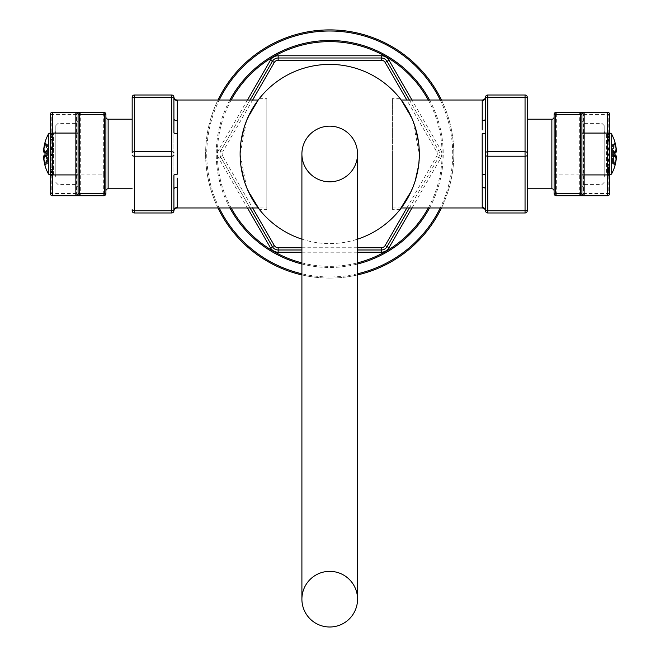<?xml version="1.0" encoding="UTF-8"?>
<svg xmlns="http://www.w3.org/2000/svg" width="660" height="660" viewBox="0 0 660 660"><rect width="100%" height="100%" fill="white"/><g stroke="black" fill="none" stroke-linecap="round" stroke-linejoin="round"><path stroke-width="0.49" stroke-dasharray="3.3 2.47" d="M441.466 100.015A124.096 124.096 0 0 1 453.816 153.994A124.096 124.096 0 0 0 329.719 29.898A124.096 124.096 0 0 0 205.623 153.994A124.096 124.096 0 0 1 217.982 100.015M217.982 207.966A124.096 124.096 0 0 1 205.623 153.994A124.096 124.096 0 0 0 329.719 278.083A124.096 124.096 0 0 0 453.816 153.994A124.096 124.096 0 0 1 441.466 207.966M357.547 274.923A124.096 124.096 0 0 1 301.9 274.923M272.374 246.642A6.674 6.674 0 0 0 278.157 249.983L381.29 249.983A6.674 6.674 0 0 0 387.073 246.642L438.636 157.327A6.674 6.674 0 0 0 438.636 150.653L387.073 61.339A6.674 6.674 0 0 0 381.29 57.997L278.157 57.997A6.674 6.674 0 0 0 272.374 61.339L220.803 150.653A6.674 6.674 0 0 0 220.803 157.327L272.374 246.642M301.9 249.983L357.547 249.983M266.838 207.966L266.838 100.015L266.838 207.966L258.217 207.966L246.592 187.415L240.124 153.994L246.592 120.574L258.217 100.015A89.595 89.595 0 0 0 258.563 208.428M258.58 208.453A89.595 89.595 0 0 0 258.901 208.874M258.91 208.882A89.595 89.595 0 0 0 259.165 209.212A89.595 89.595 0 0 0 259.355 209.451A89.595 89.595 0 0 0 259.471 209.591A89.595 89.595 0 0 0 259.504 209.641L266.838 209.641L266.838 153.994L266.838 209.641M301.9 239.151A89.595 89.595 0 0 0 357.547 239.151A89.595 89.595 0 0 1 301.9 239.151M392.601 209.641L392.601 153.994L392.601 209.641L399.935 209.641A89.595 89.595 0 0 0 399.976 209.591A89.595 89.595 0 0 0 400.084 209.451A89.595 89.595 0 0 0 401.23 100.015L412.846 120.574L419.314 153.994C421.237 181.566 398.962 212.627 399.935 209.641C398.962 212.627 421.237 181.566 419.314 153.994M250.041 100.015L220.803 150.653A6.674 6.674 0 0 0 220.803 157.327L250.041 207.966M409.398 207.966L438.636 157.327A6.674 6.674 0 0 0 438.636 150.653L409.398 100.015M248.267 116.688L247.723 117.884M247.426 118.577L246.526 120.739M246.312 121.275L245.668 122.966M244.868 125.235L244.117 127.545M240.95 141.883L240.652 144.276M240.422 146.701L240.257 149.127M240.24 149.506L240.157 151.561M419.281 151.561L419.207 149.506M419.183 149.127L419.017 146.701M418.786 144.276L418.489 141.883M415.322 127.545L414.579 125.235M413.77 122.966L413.143 121.316M412.921 120.739L412.022 118.577M411.741 117.934L411.147 116.622M411.197 191.251L411.7 190.138M412.022 189.404L412.921 187.242M413.127 186.714L413.77 185.014M414.579 182.746L415.322 180.436M418.489 166.097L418.786 163.705M419.017 161.279L419.183 158.854M419.207 158.466L419.281 156.42M240.157 156.42L240.24 158.458M240.257 158.854L240.422 161.279M240.652 163.705L240.95 166.097M244.117 180.436L244.868 182.746M245.668 185.014L246.32 186.722M246.526 187.242L247.426 189.404M247.748 190.154L248.234 191.235M301.9 153.994A27.827 27.827 0 0 0 329.719 181.813A27.827 27.827 0 0 0 357.547 153.994M301.9 599.173A27.827 27.827 0 0 1 329.719 571.354A27.827 27.827 0 0 1 357.547 599.173M392.601 153.994L392.601 98.34L392.601 153.994M392.601 100.015L392.601 207.966L392.601 100.015L401.23 100.015M401.23 207.966L392.601 207.966M482.229 181.186L482.229 207.966M482.196 174.438L482.221 178.497M482.196 120.953L482.212 129.905M482.229 100.015L482.196 120.763A3.341 2.054 180 0 0 485.537 118.709L485.537 120.64M485.545 210.977L485.537 210.755A2.228 2.228 0 0 0 487.765 212.974L525.046 212.974L525.046 210.755L487.765 210.755L487.765 212.974M485.545 97.012L485.537 118.709M485.545 124.311L485.545 127.355M485.537 131.488L485.537 177.779M485.537 132.511L485.537 175.469A3.341 1.254 180 0 0 482.196 174.224L482.196 133.765A3.341 1.254 180 0 0 485.537 132.511M485.545 181.615L485.545 183.571M485.537 188.306L485.537 210.755A3.341 3.308 180 0 0 482.196 207.446M485.537 155.1A2.228 1.114 180 0 0 487.765 156.214L487.765 210.755A2.228 1.114 180 0 1 485.537 209.641L485.537 210.755M525.046 95.007L525.046 97.226A2.228 1.114 0 0 1 527.274 98.34L527.274 97.226A2.228 2.228 0 0 0 525.046 95.007L487.765 95.007L487.765 156.214L525.046 156.214L525.046 97.226L487.765 97.226A2.228 1.114 180 0 0 485.537 98.34M525.046 212.974A2.228 2.228 0 0 0 527.274 210.755L527.274 188.768M554.095 116.985L554.095 190.996L554.095 116.985M554.095 133.064L554.095 114.477A2.228 2.228 0 0 1 556.322 112.258L556.322 133.064L554.095 133.064L554.095 193.504A2.228 2.228 0 0 0 556.322 195.723L556.322 174.916L581.922 174.916L581.922 193.504L581.922 114.477L581.922 174.916M581.922 193.504A2.228 2.228 0 0 1 579.694 195.723L581.773 195.723A2.228 1.708 90 0 0 583.481 193.504L583.481 114.477A2.228 1.708 -90 0 0 581.773 112.258L579.694 112.258L579.694 195.723A2.228 2.228 0 0 0 581.922 193.504A2.228 2.228 0 0 0 584.141 195.723L607.513 195.723A2.228 2.228 0 0 0 609.741 193.504L609.741 114.477L581.922 114.477A2.228 2.228 0 0 0 579.694 112.258A2.228 2.228 0 0 1 581.922 114.477L581.922 193.504L609.741 193.504M609.741 114.477A2.228 2.228 0 0 0 607.513 112.258L584.141 112.258A2.228 2.228 0 0 0 581.922 114.477M581.922 153.994L581.922 121.16L581.922 153.994M609.741 133.732L609.741 136.323L609.741 133.122L609.741 133.732L607.513 133.732L607.513 136.323L607.513 133.732M609.741 133.18L609.741 175.634L609.741 133.18L607.513 133.122L607.513 175.634L607.513 133.18M609.741 150.043L607.513 150.043L609.741 150.01M609.741 159.835L607.513 159.86L609.741 159.835M609.741 139.326L609.741 175.634L609.741 133.122L609.741 139.326L607.513 139.326L607.513 175.634L607.513 139.326M609.741 140.687L609.741 171.88L609.741 137.099L609.741 140.687L607.513 140.687L607.513 174.859L607.513 140.687M609.741 139.103L609.741 174.859L609.741 133.873L609.741 137.099L609.741 136.348L607.513 136.323L607.513 133.906L607.513 137.099L607.513 136.348L609.741 136.348L609.741 139.103L607.513 139.103L607.513 174.859L607.513 139.103M604.18 130.894L604.18 177.086L604.18 130.894A2.228 2.228 0 0 0 606.408 133.122L607.513 133.122M609.741 133.848L607.513 133.848L609.741 133.873M609.741 148.401L607.513 148.401M609.741 149.762L607.513 149.762M609.741 149.82L607.513 149.82M609.741 136.1L607.513 136.1L607.513 172.664L607.513 136.1L609.741 136.1L609.741 172.664L607.513 172.664L609.741 172.664L609.741 136.1M609.741 160.339L607.513 160.339M609.741 160.586L607.513 160.586M609.741 175.634L607.513 175.634L609.741 175.634M609.741 168.597L607.513 168.597M609.741 169.686L607.513 169.686M609.741 133.906L607.513 133.906L609.741 133.906M609.741 136.876L607.513 136.876L607.513 171.88L607.513 136.876L609.741 136.876L609.741 171.88L607.513 171.88L609.741 171.88L607.513 171.88L609.741 171.88L609.741 136.876L607.513 136.876L609.741 136.876M609.741 159.332L607.513 159.332L609.741 159.357M609.741 160.223L607.513 160.223M609.741 174.859L607.513 174.859L609.741 174.859L607.513 174.859L609.741 174.859L609.741 133.122L609.741 174.859L606.408 174.859L606.408 133.122L606.408 174.859A2.228 2.228 0 0 0 604.18 177.086M609.741 172.219L607.513 172.219M609.741 172.351L607.513 172.351M604.18 153.994L604.18 125.606L604.18 153.994M615.384 144.136L615.475 144.523A41.728 41.563 -90 0 1 616.473 151.305L615.475 151.387L614.971 153.714A40.928 40.771 -90 0 1 614.971 154.267L615.475 156.593L616.473 156.684A41.728 41.563 -90 0 1 615.475 163.465L615.466 163.474M614.971 154.267L613.998 154.267L614.485 155.413L613.998 154.267L614.971 154.473M614.996 152.93L614.971 153.491M615.005 142.477L615.005 142.486A1.114 1.114 85 0 1 613.998 143.707L614.485 144.771L613.998 143.707L614.996 142.42L615.475 144.523L614.485 144.771A40.615 40.458 -90 0 1 615.458 151.371L615.458 152.485L613.544 152.65L613.544 151.544L613.544 152.65L614.485 152.567L613.998 153.722L615.186 152.155L615.013 153.714L613.998 153.722A39.839 39.682 -90 0 1 613.998 154.267A39.839 39.682 -90 0 0 613.998 153.722L615.013 153.714L615.186 155.826L614.485 155.413L615.458 155.496L613.544 155.331L613.544 156.436L613.544 155.331L615.186 155.826L615.046 155.1M615.466 163.499L615.367 163.919M614.996 165.561L615.005 165.503A1.114 1.114 -85 0 0 613.998 164.274L614.485 163.21L613.998 164.274L614.996 165.561L613.998 164.274A1.114 1.114 95 0 1 615.005 165.544M614.971 165.66L613.998 164.274M615.194 164.678L615.475 163.457L614.485 163.21A40.615 40.458 -90 0 0 615.458 156.61A40.615 40.458 -90 0 1 614.485 163.21L615.475 163.457L616.473 156.676L612.529 156.436L612.529 163.127L612.529 154.225L612.529 156.436L613.544 156.436L613.544 163.127L612.529 163.127A1.114 1.114 0 0 0 613.544 164.233A1.114 1.114 0 0 1 612.529 163.127L613.544 163.127L613.544 164.233L613.544 163.127L614.485 163.21L613.544 163.127L613.544 156.436L615.458 156.61L615.458 155.496L614.485 155.413A1.114 1.081 95 0 1 615.475 156.593M614.971 142.288A1.114 1.114 -95 0 1 613.998 143.707L614.971 142.288M615.062 152.336A1.114 1.081 85 0 1 614.485 152.567L613.544 152.65A1.114 1.114 0 0 0 612.529 153.755A1.114 1.114 -0 0 1 613.544 152.65L613.544 155.331L613.544 152.65L615.458 152.485L616.473 151.305L612.529 151.544L612.529 144.853L612.529 153.755L612.529 151.544L613.544 151.544L613.544 144.853L612.529 144.853A1.114 1.114 0 0 1 613.544 143.748A1.114 1.114 0 0 0 612.529 144.853L613.544 144.853L613.544 143.748L613.544 144.853L615.475 144.523L616.473 151.305A1.114 1.114 -95 0 1 615.458 152.485L614.485 152.567A1.114 1.081 -95 0 0 615.475 151.387M616.473 156.684A1.114 1.114 95 0 0 615.458 155.496L615.458 156.61L616.473 156.676L615.458 155.496M615.095 155.471L614.485 155.413A1.114 1.081 -85 0 1 615.062 155.644M616.473 151.305L613.544 151.544L613.544 144.853L614.485 144.771A40.615 40.458 -90 0 1 615.458 151.371L615.458 152.485M613.544 153.755L612.529 153.755L612.529 154.225L612.529 153.755A1.114 1.114 0 0 1 613.544 152.65A1.114 1.114 0 0 0 612.529 153.755L613.544 153.755M613.544 155.331A1.114 1.114 0 0 1 612.529 154.225A1.114 1.114 0 0 0 613.544 155.331A1.114 1.114 180 0 1 612.529 154.225L613.544 154.225L612.529 154.225A1.114 1.114 0 0 0 613.544 155.331M266.838 153.994L266.838 98.34L266.838 153.994M258.217 100.015L266.838 100.015M177.218 126.794L177.218 100.015M173.91 176.492L173.91 175.469A3.341 1.254 0 0 1 177.243 174.224L177.226 129.484M177.243 187.036L177.226 178.076M177.218 207.966L177.243 187.217A3.341 2.054 0 0 0 173.91 189.271L173.902 187.341M173.893 97.003L173.91 97.226A2.228 2.228 0 0 0 171.682 95.007L134.401 95.007L134.401 97.226L171.682 97.226L171.682 95.007M173.893 210.977L173.91 209.641A2.228 1.114 0 0 1 171.682 210.755L171.682 97.226A2.228 1.114 0 0 1 173.91 98.34L173.91 97.226A3.341 3.308 0 0 0 177.243 100.534M177.243 207.446A3.341 3.308 0 0 0 173.91 210.755L173.91 209.641M173.893 183.67L173.893 181.319M173.91 132.511L173.91 175.469L173.91 132.511A3.341 1.254 0 0 0 177.243 133.765M173.91 132.462L173.902 129.987M173.893 126.373L173.893 124.41M173.91 119.674L173.91 97.226M134.401 212.974L171.682 212.974L171.682 210.755L134.401 210.755L134.401 212.974A2.228 2.228 0 0 1 132.173 210.755L132.173 209.641A2.228 1.114 180 0 0 134.401 210.755L134.401 156.214L171.682 156.214A2.228 1.114 0 0 0 173.91 155.1M134.401 95.007A2.228 2.228 0 0 0 132.173 97.226L132.173 152.881A2.228 1.114 180 0 1 134.401 151.767L171.682 151.767A2.228 1.114 0 0 1 173.91 152.881M105.905 190.996L105.905 116.985L105.905 190.996M105.905 174.916L105.905 193.504A2.228 2.228 0 0 1 103.678 195.723L103.678 174.916L105.905 174.916L105.905 114.477A2.228 2.228 0 0 0 103.678 112.258L103.678 133.064L78.078 133.064L78.078 114.477L78.078 193.504L78.078 133.064M78.078 114.477A2.228 2.228 0 0 1 80.305 112.258L78.226 112.258A2.228 1.708 -90 0 0 76.519 114.477L76.519 193.504A2.228 1.708 90 0 0 78.226 195.723L80.305 195.723L80.305 112.258A2.228 2.228 0 0 0 78.078 114.477A2.228 2.228 0 0 0 75.859 112.258L52.486 112.258A2.228 2.228 0 0 0 50.259 114.477L50.259 193.504L78.078 193.504A2.228 2.228 0 0 0 80.305 195.723A2.228 2.228 0 0 1 78.078 193.504L78.078 114.477L50.259 114.477M50.259 193.504A2.228 2.228 0 0 0 52.486 195.723L75.859 195.723A2.228 2.228 0 0 0 78.078 193.504M78.078 153.994L78.078 121.16L78.078 153.994M50.259 134.541L50.259 136.265L50.259 133.906L50.259 134.541L52.486 134.541L52.486 136.876L52.486 133.906L52.486 136.991L52.486 134.541L50.259 134.541M50.259 134.318L50.259 136.298L50.259 134.318L52.486 134.318L50.259 134.318M50.259 136.876L50.259 149.424L50.259 135.209L50.259 149.424L52.486 149.399L52.486 148.368L52.486 149.424L50.259 149.399L52.486 149.424L52.486 148.978L50.259 149.341L50.259 136.876L50.259 140.019L50.259 136.876L52.486 136.876L52.486 148.978L52.486 136.876L52.486 140.019L52.486 136.876L50.259 136.876M50.259 140.91L50.259 151.85L50.259 140.91L52.486 140.91L52.486 139.384L52.486 151.85L52.486 140.91L50.259 140.91M50.259 137.016L50.259 175.634L50.259 139.384L52.486 139.384L52.486 171.13L52.486 133.122L52.486 175.634L52.486 139.384L50.259 139.384L52.486 139.384L50.259 139.384L50.259 171.13L50.259 137.016L52.486 137.016L50.259 137.016M50.259 171.74L50.259 174.859L50.259 171.715L52.486 171.74L52.486 140.019L52.486 171.715L50.259 171.715M50.259 171.27L50.259 169.348L50.259 171.27L52.486 171.27L52.486 171.773L52.486 169.348L52.486 171.27L50.259 171.27M50.259 167.821L50.259 155.578L50.259 167.821L52.486 167.821L52.486 169.348L52.486 155.578L52.486 167.821L50.259 167.821L52.486 167.788M50.259 174.438L50.259 172.491L50.259 174.859L50.259 174.438L52.486 174.438L50.259 174.438M50.259 134.129L50.259 135.209L50.259 133.906L52.486 134.129L52.486 148.368L52.486 134.129M50.259 140.019L50.259 169.909L50.259 140.019L52.486 140.019L50.259 140.019M50.259 172.631L50.259 174.859L50.259 171.88L52.486 172.103L50.259 172.103L50.259 172.631L52.486 172.631M50.259 133.906L52.486 133.906L50.259 133.906M50.259 151.85L52.486 151.85L50.259 151.85M50.259 136.991L52.486 136.991L50.259 136.991M55.819 177.086L55.819 130.894L55.819 177.086A2.228 2.228 180 0 0 53.592 174.859L50.259 174.859L52.486 174.859L50.259 174.859L52.486 174.859L50.259 174.859L52.486 174.859L50.259 174.859L50.259 133.122L52.486 133.122M50.259 171.88L52.486 171.88L50.259 171.88M50.259 169.348L52.486 169.348L50.259 169.348M50.259 155.578L52.486 155.578L50.259 155.578M50.259 171.773L52.486 171.773L50.259 171.773M50.259 175.634L52.486 175.634M52.486 136.1L52.486 172.664L52.486 136.1L50.259 136.1L50.259 172.664L50.259 136.1M50.259 172.664L52.486 172.664M50.259 148.368L52.486 148.368L50.259 148.368M50.259 134.483L52.486 134.483M50.259 135.209L52.486 135.209L50.259 135.209M50.259 148.954L52.486 148.954M50.259 149.374L52.486 149.374L50.259 149.374M50.259 148.978L52.486 148.978L50.259 148.978M50.259 174.471L52.486 174.471L50.259 174.471M50.259 149.341L52.486 149.341M50.259 149.424L52.486 149.399L50.259 149.424M55.819 153.994L55.819 125.606L55.819 153.994M55.819 130.894A2.228 2.228 0 0 1 53.592 133.122L50.259 133.122L50.259 174.859M44.979 165.462L44.995 165.511A1.114 1.114 -95 0 1 46.002 164.274A1.114 1.114 85 0 0 45.028 165.693L44.525 163.465A41.728 41.563 90 0 1 43.527 156.684L44.525 156.593L45.028 154.267A40.928 40.771 90 0 1 45.028 153.714L44.525 151.387L43.527 151.305A41.728 41.563 90 0 1 44.525 144.523L45.028 142.288L46.002 143.707A1.114 1.114 -85 0 0 46.002 143.707L45.515 144.771L46.002 143.707A1.114 1.114 -85 0 1 44.995 142.436L45.028 142.288M44.995 142.486L44.995 142.477A1.114 1.114 95 0 0 46.002 143.707L44.995 142.469M44.69 143.822L44.525 144.523L45.515 144.771A40.615 40.458 90 0 0 44.542 151.371A40.615 40.458 90 0 1 45.515 144.771L44.525 144.523L43.527 151.305L46.456 151.544L46.456 152.65L46.456 151.544L47.47 151.544L47.47 144.853L47.47 153.755L47.47 151.544L46.456 151.544L46.456 144.853L47.47 144.853A1.114 1.114 0 0 0 46.456 143.748A1.114 1.114 0 0 1 47.47 144.853L46.456 144.853L46.456 143.748L46.456 144.853L45.515 144.771L46.456 144.853L46.456 151.544L44.542 151.371L44.542 152.485L46.456 152.65L44.542 152.485L46.456 152.65L45.515 152.567L46.002 153.722L44.814 152.155L45.515 152.567A1.114 1.081 -85 0 1 44.525 151.387M46.456 164.233L45.515 163.21L46.456 164.233A1.114 1.114 0 0 0 47.47 163.127L47.47 156.436L47.47 163.127L46.456 163.127L47.47 163.127A1.114 1.114 0 0 1 46.456 164.233L46.456 163.127L46.456 164.233M43.527 156.676L44.542 156.61L43.527 156.676A1.114 1.114 85 0 1 44.542 155.496L43.527 156.676L44.525 163.457L45.515 163.21A40.615 40.458 90 0 1 44.542 156.61L44.542 155.496L46.456 155.331L46.456 156.436L46.456 155.331L45.515 155.413L46.002 154.267L44.814 155.826M44.938 155.644A1.114 1.081 -95 0 1 45.515 155.413L46.456 155.331A1.114 1.114 0 0 0 47.47 154.225A1.114 1.114 180 0 1 46.456 155.331L46.456 152.65L46.456 155.331L44.542 155.496L45.515 155.413A1.114 1.081 85 0 0 44.525 156.593M45.028 154.267L46.002 154.267A39.839 39.682 90 0 1 46.002 153.722A39.839 39.682 90 0 0 46.002 154.267L44.987 154.267L44.987 153.714L46.002 153.722L44.987 153.714M43.527 151.305A1.114 1.114 -85 0 0 44.542 152.485L44.542 151.371L43.527 151.305L44.542 152.485M44.814 152.155L45.515 152.567A1.114 1.081 95 0 1 44.938 152.336M44.525 163.457L45.515 163.21A40.615 40.458 90 0 1 44.542 156.61L47.47 156.436L47.396 154.646M44.542 155.496L44.542 156.61L47.47 156.436L47.47 154.225L46.456 154.225L47.446 154.473A1.114 1.114 0 0 0 47.47 154.225A1.114 1.114 0 0 1 46.456 155.331A1.114 1.114 0 0 0 47.446 154.473M47.396 153.343L47.47 153.755A1.114 1.114 0 0 0 46.456 152.65A1.114 1.114 0 0 1 47.47 153.755L47.47 151.544L47.47 153.755A1.114 1.114 0 0 0 47.446 153.508L46.456 153.755L47.47 153.755A1.114 1.114 0 0 0 46.456 152.65A1.114 1.114 0 0 1 47.446 153.508M231.165 100.015A112.373 112.373 0 0 0 231.165 207.966M301.9 262.861A112.373 112.373 0 0 0 357.547 262.861M428.274 207.966A112.373 112.373 0 0 0 428.274 100.015M247.475 100.015L218.881 149.539A8.902 8.902 0 0 0 218.881 158.441L247.475 207.966M411.972 207.966L440.566 158.441A8.902 8.902 0 0 0 440.566 149.539L411.972 100.015M301.9 252.211L357.547 252.211M429.544 207.966A113.479 113.479 0 0 0 429.544 100.015M229.903 100.015A113.479 113.479 0 0 0 229.903 207.966M301.9 264.008A113.479 113.479 0 0 0 357.547 264.008M440.228 100.015A122.983 122.983 0 0 1 440.228 207.966M357.547 273.784A122.983 122.983 0 0 1 301.9 273.784M219.219 207.966A122.983 122.983 0 0 1 219.219 100.015M218.881 158.441L222.733 156.214L252.615 207.966M218.881 149.539L222.733 151.767A4.455 4.455 0 0 0 222.733 156.214M440.566 149.539L436.706 151.767L406.832 100.015M440.566 158.441L436.706 156.214A4.455 4.455 0 0 0 436.706 151.767M301.9 247.756L357.547 247.756M406.832 207.966L436.706 156.214M252.615 100.015L222.733 151.767M485.537 97.226A3.341 3.308 180 0 1 482.196 100.534M485.537 152.881A2.228 1.114 180 0 1 487.765 151.767L525.046 151.767A2.228 1.114 0 0 1 527.274 152.881M485.537 189.271A3.341 2.054 180 0 0 482.196 187.217M527.274 209.641A2.228 1.114 0 0 1 525.046 210.755L525.046 156.214A2.228 1.114 0 0 0 527.274 155.1M551.867 119.212L551.867 188.768M606.474 195.723A2.228 1.708 90 0 0 608.182 193.504L608.182 114.477A2.228 1.708 -90 0 0 606.474 112.258M554.095 174.916L556.322 174.916L556.322 133.064L581.922 133.064M609.741 135.77L607.513 135.77L609.741 135.737M609.741 134.681L607.513 134.681L609.741 134.681M609.741 149.317L607.513 149.317M609.741 149.96L607.513 149.96M609.741 149.152L607.513 149.152M609.741 141.256L607.513 141.256M609.741 140.167L607.513 140.167M609.741 154.547L607.513 154.547M609.741 168.44L607.513 168.44M609.741 169.736L607.513 169.736M609.741 161.692L607.513 161.692M609.741 160.949L607.513 160.949M609.741 165.28L607.513 165.28M609.741 170.552L607.513 170.552M609.741 169.917L607.513 169.917M609.741 155.24L607.513 155.24M609.741 139.466L607.513 139.466M609.741 133.592L607.513 133.592M609.741 154.489L607.513 154.489M609.741 169.273L607.513 169.273M609.741 139.384L607.513 139.384M609.741 154.242L607.513 154.242L609.741 154.217M609.741 169.207L607.513 169.207M609.741 155.323L607.513 155.323M609.741 167.764L607.513 167.764M609.741 139.606L607.513 139.606M609.741 137.099L607.513 137.131M609.741 135.853L607.513 135.853M609.741 134.541L607.513 134.541M609.741 133.93L607.513 133.93M609.741 136.768L607.513 136.768M609.741 137.717L607.513 137.717M609.741 140.885L607.513 140.885M609.741 167.261L607.513 167.261M609.741 171.328L607.513 171.328M609.741 168.795L607.513 168.795M609.741 160.116L607.513 160.116L609.741 160.141M609.741 159.472L607.513 159.472M609.741 173.687L607.513 173.687M609.741 174.694L607.513 174.694M609.741 174.751L607.513 174.751M609.741 173.968L607.513 173.968M609.741 171.74L607.513 171.74M609.741 134.821L607.513 134.821M609.741 134.021L607.513 134.021M609.741 139.202L607.513 139.202M609.741 154.16L607.513 154.16M609.741 169.348L607.513 169.348M609.741 174.331L607.513 174.331M609.741 171.996L607.513 171.996M609.741 171.633L607.513 171.633M609.741 169.183L607.513 169.183M609.741 167.376L607.513 167.376M609.741 140.382L607.513 140.382M609.741 137.453L607.513 137.453M609.741 154.077L607.513 154.077M609.741 164.447L607.513 164.447M609.741 170.156L607.513 170.156M609.741 171.245L607.513 171.245M584.141 153.994L584.141 123.387L584.141 153.994M601.953 153.994L601.953 123.387L601.953 153.994M611.705 173.687L611.705 134.302M613.544 154.225L613.998 154.267L613.544 154.225M173.91 118.709A3.341 2.054 0 0 0 177.243 120.763M132.173 98.34A2.228 1.114 180 0 1 134.401 97.226L134.401 156.214A2.228 1.114 180 0 1 132.173 155.1M108.133 188.768L108.133 119.212M53.526 112.258A2.228 1.708 -90 0 0 51.818 114.477L51.818 193.504A2.228 1.708 90 0 0 53.526 195.723M105.905 133.064L103.678 133.064L103.678 174.916L78.078 174.916M50.259 136.265L52.486 136.265L50.259 136.265M50.259 136.298L52.486 136.298L50.259 136.298M50.259 137.453L52.486 137.453L50.259 137.462M50.259 137.503L52.486 137.503M50.259 136.966L52.486 136.966L50.259 136.966M50.259 137.709L52.486 137.709M50.259 140.968L52.486 140.968M50.259 171.154L52.486 171.154L50.259 171.13M50.259 171.798L52.486 171.798L50.259 171.798M50.259 172.524L52.486 172.524L50.259 172.491M50.259 174.215L52.486 174.215L50.259 174.215M50.259 169.381L52.486 169.381M50.259 137.552L52.486 137.552M50.259 154.489L52.486 154.489M50.259 169.273L52.486 169.273M50.259 139.326L52.486 139.326M50.259 154.242L52.486 154.242L50.259 154.217M50.259 169.207L52.486 169.207M50.259 155.323L52.486 155.323M50.259 167.764L52.486 167.764M50.259 148.929L52.486 148.929M50.259 147.535L52.486 147.535L50.259 147.535M50.259 169.909L52.486 169.909L50.259 169.909M50.259 171.188L52.486 171.188M50.259 171.963L52.486 171.963M50.259 171.105L52.486 171.105M50.259 137.907L52.486 137.907M50.259 139.829L52.486 139.829M75.859 153.994L75.859 123.387L75.859 153.994M58.047 153.994L58.047 123.387L58.047 153.994M53.592 174.859L53.592 133.122L53.592 174.859M48.295 134.302L48.295 173.687M46.456 163.127L46.456 156.436L46.456 163.127M46.456 154.225L46.002 154.267L46.456 154.225M46.456 153.755L46.002 153.722L46.456 153.755M399.935 98.34L392.601 98.34M604.18 125.606L601.953 123.387L584.141 123.387L581.922 121.16M604.18 182.374L601.953 184.594L584.141 184.594L581.922 186.821M614.996 142.42L613.998 143.707M259.504 98.34L266.838 98.34M50.259 149.432L52.486 149.432M55.819 182.374L58.047 184.594L75.859 184.594L78.078 186.821M55.819 125.606L58.047 123.387L75.859 123.387L78.078 121.16M44.715 143.69L44.979 142.519M45.969 143.707L45.004 142.42M45.028 165.693L46.002 164.274M45.969 164.282L45.004 165.561L45.977 164.282"/><path stroke-width="0.99" d="M217.982 100.015A124.096 124.096 0 0 1 441.466 100.015M441.466 207.966A124.096 124.096 0 0 1 357.547 274.923M301.9 274.923A124.096 124.096 0 0 1 217.982 207.966M250.041 207.966L272.374 246.642A6.674 6.674 0 0 0 278.157 249.983L301.9 249.983M357.547 249.983L381.29 249.983A6.674 6.674 0 0 0 387.073 246.642L409.398 207.966M248.234 191.235L259.504 209.641A89.595 89.595 0 0 0 301.9 239.151A89.595 89.595 0 0 1 240.124 153.994L240.157 156.42M419.281 156.42L419.314 153.994A89.595 89.595 0 0 1 357.547 239.151A89.595 89.595 0 0 0 399.935 209.641L411.197 191.251M411.147 116.622L401.23 100.015A89.595 89.595 0 0 0 258.217 100.015L248.267 116.688M409.398 100.015L387.073 61.339A6.674 6.674 0 0 0 381.29 57.997L278.157 57.997A6.674 6.674 0 0 0 272.374 61.339L250.041 100.015M419.281 151.561L419.314 153.994A89.595 89.595 0 0 0 329.719 64.4A89.595 89.595 0 0 0 240.124 153.994L240.157 151.561M247.723 117.884L247.426 118.577M246.526 120.739L246.312 121.275M245.668 122.966L244.868 125.235M244.117 127.545L240.95 141.883M240.652 144.276L240.422 146.701M419.017 146.701L418.786 144.276M418.489 141.883L415.322 127.545M414.579 125.235L413.77 122.966M413.143 121.316L412.921 120.739M412.022 118.577L411.741 117.934M411.7 190.138L412.022 189.404M412.921 187.242L413.127 186.714M413.77 185.014L414.579 182.746M415.322 180.436L418.489 166.097M418.786 163.705L419.017 161.279M240.422 161.279L240.652 163.705M240.95 166.097L244.117 180.436M244.868 182.746L245.668 185.014M246.32 186.722L246.526 187.242M247.426 189.404L247.748 190.154M259.504 209.641L258.217 207.966L177.218 207.966L177.243 187.036M329.719 181.813A27.827 27.827 0 0 0 357.547 153.994A27.827 27.827 0 0 0 329.719 126.167A27.827 27.827 0 0 0 301.9 153.994A27.827 27.827 0 0 0 329.719 181.813M357.547 153.994A27.827 27.827 0 0 0 329.719 126.167A27.827 27.827 0 0 0 301.9 153.994L301.9 599.173A27.827 27.827 0 0 0 329.719 627A27.827 27.827 0 0 1 301.9 599.173A27.827 27.827 0 0 1 329.719 571.354A27.827 27.827 0 0 1 357.547 599.173A27.827 27.827 0 0 1 329.719 627A27.827 27.827 0 0 0 357.547 599.173L357.547 153.994M482.212 129.905L482.229 100.015L401.23 100.015M485.545 210.977L485.545 210.977A3.341 3.341 174.3 0 0 482.229 207.966L482.196 174.438M482.229 207.966L401.23 207.966M482.221 178.497L482.229 181.186M554.095 190.996A2.228 2.228 0 0 0 551.867 188.768L527.274 188.768L527.274 98.34L527.274 210.755A2.228 2.228 0 0 1 525.046 212.974L487.765 212.974A2.228 2.228 0 0 1 485.537 210.755L485.537 118.709A3.341 2.054 0 0 1 482.196 120.763L482.196 120.953M482.196 207.446A3.341 3.308 -0 0 1 485.537 210.755L485.537 209.641A2.228 1.114 0 0 0 487.765 210.755L487.765 95.007A2.228 2.228 0 0 0 485.545 97.003L485.545 97.003A3.341 3.341 5.7 0 1 482.229 100.015M485.537 175.469L485.537 132.511A3.341 1.254 -0 0 1 482.196 133.765L482.196 174.224A3.341 1.254 0 0 1 485.537 175.469M485.537 118.709L485.537 97.226A2.228 2.228 0 0 1 485.545 97.003L485.545 97.028M482.196 100.534A3.341 3.308 -0 0 0 485.537 97.226A2.228 2.228 0 0 1 487.765 95.007L525.046 95.007L525.046 151.767L487.765 151.767A2.228 1.114 0 0 0 485.537 152.881M485.537 120.64L485.545 124.113M485.545 127.355L485.537 131.117M485.537 177.779L485.545 181.615M485.545 183.868L485.537 188.05M525.046 95.007A2.228 2.228 0 0 1 527.274 97.226L527.274 98.34A2.228 1.114 180 0 0 525.046 97.226L487.765 97.226A2.228 1.114 0 0 0 485.537 98.34M554.095 116.985A2.228 2.228 0 0 1 551.867 119.212L527.274 119.212M579.694 112.258L556.322 112.258A2.228 2.228 0 0 0 554.095 114.477L554.095 193.504A2.228 2.228 0 0 0 556.322 195.723L579.694 195.723M607.513 195.723L607.513 174.916L609.741 174.916L609.741 193.504A2.228 2.228 0 0 1 607.513 195.723L556.322 195.723M581.773 195.723L584.141 195.723A2.228 2.228 0 0 1 581.922 193.504L554.095 193.504M556.322 112.258L584.141 112.258A2.228 2.228 0 0 0 581.922 114.477L581.922 193.504M584.141 112.258L584.141 174.916L607.513 174.916L607.513 112.258L581.773 112.258M609.741 174.916L609.741 114.477A2.228 2.228 0 0 0 607.513 112.258M614.971 153.491L615.475 151.387L616.473 151.305A41.728 41.563 -90 0 0 615.475 144.523L614.971 142.288A1.114 1.114 85 0 1 615.005 142.477L614.971 142.288A41.737 41.737 0 0 0 611.705 134.302A2.228 2.228 0 0 0 609.741 133.122M611.705 134.302L611.705 173.687A2.228 2.228 0 0 1 609.741 174.859M611.705 173.687A41.737 41.737 0 0 0 614.971 165.693L614.971 165.693A1.114 1.114 95 0 0 615.005 165.544L614.971 165.693A1.114 1.114 -85 0 0 615.005 165.503L614.971 165.66M615.005 165.528L615.475 163.457A41.728 41.563 -90 0 0 616.473 156.684L615.475 156.593L614.971 154.267A40.928 40.771 -90 0 0 614.971 153.714L614.971 153.714M615.458 155.496L616.473 156.676A1.114 1.114 -85 0 0 615.458 155.496L615.095 155.471M615.475 156.593A1.114 1.081 -85 0 0 615.062 155.644M615.475 151.387A1.114 1.081 85 0 1 615.062 152.336M616.473 151.305A1.114 1.114 85 0 1 615.458 152.485L616.473 151.305L615.475 144.523M177.226 178.076L177.243 187.217A3.341 2.054 180 0 0 173.91 189.271L173.91 210.755A2.228 2.228 0 0 1 171.682 212.974A2.228 2.228 0 0 0 173.91 210.755A3.341 3.308 180 0 1 177.243 207.446M173.91 209.641A2.228 1.114 180 0 1 171.682 210.755L134.401 210.755A2.228 1.114 0 0 1 132.173 209.641L132.173 210.755A2.228 2.228 0 0 0 134.401 212.974L134.401 151.767A2.228 1.114 0 0 0 132.173 152.881L132.173 97.226A2.228 2.228 0 0 1 134.401 95.007L171.682 95.007A2.228 2.228 0 0 1 173.91 97.226L173.91 97.226A3.341 3.308 180 0 0 177.243 100.534L177.243 174.224A3.341 1.254 180 0 0 173.91 175.469L173.91 210.755M173.893 97.028L173.893 97.012A3.341 3.341 -5.7 0 0 177.218 100.015L258.217 100.015M177.226 129.484L177.218 126.794M171.682 95.007L171.682 97.226A2.228 1.114 180 0 1 173.91 98.34L173.91 132.462M173.902 187.341L173.893 183.868M173.893 181.319L173.902 176.863M173.902 129.987L173.893 126.373M173.893 124.113L173.902 119.938M134.401 212.974L171.682 212.974L171.682 156.214A2.228 1.114 180 0 0 173.91 155.1M105.905 190.996A2.228 2.228 180 0 1 108.133 188.768L132.173 188.768M105.905 116.985A2.228 2.228 -0 0 0 108.133 119.212L132.173 119.212M80.305 195.723L103.678 195.723A2.228 2.228 0 0 0 105.905 193.504L105.905 114.477A2.228 2.228 0 0 0 103.678 112.258L80.305 112.258M52.486 112.258L52.486 133.064L50.259 133.064L50.259 114.477A2.228 2.228 0 0 1 52.486 112.258L103.678 112.258M78.226 112.258L75.859 112.258A2.228 2.228 0 0 1 78.078 114.477L105.905 114.477M103.678 195.723L75.859 195.723A2.228 2.228 0 0 0 78.078 193.504L78.078 114.477M75.859 195.723L75.859 133.064L52.486 133.064L52.486 195.723L78.226 195.723M50.259 133.064L50.259 193.504A2.228 2.228 0 0 0 52.486 195.723M48.295 173.687L48.295 134.302A41.737 41.737 0 0 0 45.028 142.288L44.525 144.523A41.728 41.563 90 0 0 43.527 151.305L44.525 151.387L45.028 153.714A40.928 40.771 90 0 0 45.028 154.267L44.525 156.593L43.527 156.684A41.728 41.563 90 0 0 44.525 163.465L45.028 165.693A41.737 41.737 0 0 0 48.295 173.687A2.228 2.228 180 0 0 50.259 174.859M48.295 134.302A2.228 2.228 0 0 1 50.259 133.122M44.971 142.601L44.995 142.486A1.114 1.114 95 0 1 45.028 142.288L45.028 142.288A1.114 1.114 -85 0 0 44.995 142.436L43.527 151.305A1.114 1.114 95 0 0 44.542 152.485L44.905 152.51M44.525 151.387A1.114 1.081 95 0 0 44.938 152.336M45.028 154.267L44.987 153.714M44.525 156.593A1.114 1.081 -95 0 1 44.938 155.644M43.527 156.684A1.114 1.114 -95 0 1 44.542 155.496L43.527 156.676L44.995 165.511M231.165 207.966A112.373 112.373 0 0 0 301.9 262.861M357.547 262.861A112.373 112.373 0 0 0 428.274 207.966M428.274 100.015A112.373 112.373 0 0 0 231.165 100.015M247.475 207.966L270.443 247.756A8.902 8.902 0 0 0 278.157 252.211L301.9 252.211M411.972 100.015L388.996 60.225A8.902 8.902 0 0 0 381.29 55.77L278.157 55.77A8.902 8.902 0 0 0 270.443 60.225L247.475 100.015M357.547 252.211L381.29 252.211A8.902 8.902 0 0 0 388.996 247.756L411.972 207.966M429.544 100.015A113.479 113.479 0 0 0 229.903 100.015M229.903 207.966A113.479 113.479 0 0 0 301.9 264.008M357.547 264.008A113.479 113.479 0 0 0 429.544 207.966M440.228 207.966A122.983 122.983 0 0 1 357.547 273.784M301.9 273.784A122.983 122.983 0 0 1 219.219 207.966M219.219 100.015A122.983 122.983 0 0 1 440.228 100.015M278.157 252.211L278.157 247.756L301.9 247.756M270.443 247.756L274.304 245.528A4.455 4.455 0 0 0 278.157 247.756M270.443 60.225L274.304 62.453L252.615 100.015M278.157 55.77L278.157 60.225A4.455 4.455 0 0 0 274.304 62.453M381.29 55.77L381.29 60.225L278.157 60.225M388.996 60.225L385.143 62.453A4.455 4.455 0 0 0 381.29 60.225M388.996 247.756L385.143 245.528L406.832 207.966M381.29 252.211L381.29 247.756A4.455 4.455 0 0 0 385.143 245.528M357.547 247.756L381.29 247.756M406.832 100.015L385.143 62.453M252.615 207.966L274.304 245.528M485.537 189.271A3.341 2.054 -0 0 0 482.196 187.217M485.537 155.1A2.228 1.114 0 0 0 487.765 156.214L525.046 156.214L525.046 210.755L487.765 210.755L487.765 212.974M527.274 209.641A2.228 1.114 180 0 1 525.046 210.755L525.046 212.974M527.274 152.881A2.228 1.114 180 0 0 525.046 151.767L525.046 156.214A2.228 1.114 180 0 0 527.274 155.1M551.867 188.768L551.867 119.212M581.922 174.916L584.141 174.916L584.141 195.723M582.062 195.723A2.228 1.708 -90 0 1 580.355 193.504L580.355 114.477L581.922 114.477M557.362 195.723A2.228 1.708 -90 0 1 555.654 193.504L555.654 114.477L580.355 114.477A2.228 1.708 90 0 1 582.062 112.258M554.095 114.477L555.654 114.477A2.228 1.708 90 0 1 557.362 112.258M581.922 133.064L609.741 133.064M173.91 118.709A3.341 2.054 180 0 0 177.243 120.763M173.91 152.881A2.228 1.114 180 0 0 171.682 151.767L171.682 156.214L134.401 156.214A2.228 1.114 0 0 1 132.173 155.1M171.682 97.226L171.682 151.767L134.401 151.767L134.401 97.226L171.682 97.226M173.91 132.511A3.341 1.254 180 0 0 177.243 133.765M173.893 210.977A3.341 3.341 -174.3 0 1 177.218 207.966M132.173 98.34A2.228 1.114 0 0 1 134.401 97.226L134.401 95.007M108.133 119.212L108.133 188.768M78.078 133.064L75.859 133.064L75.859 112.258M77.938 112.258A2.228 1.708 90 0 1 79.645 114.477L79.645 193.504L78.078 193.504M102.638 112.258A2.228 1.708 90 0 1 104.346 114.477L104.346 193.504L79.645 193.504A2.228 1.708 -90 0 1 77.938 195.723M105.905 193.504L104.346 193.504A2.228 1.708 -90 0 1 102.638 195.723M78.078 174.916L50.259 174.916M615.013 153.714L615.186 155.826L615.013 154.267L615.186 155.826L614.485 155.413M616.473 156.676L615.475 163.457M615.186 152.155L614.485 152.567M44.789 164.62L44.525 163.457M44.814 155.826L44.987 154.267L44.814 155.826L45.515 155.413M44.542 152.485L43.527 151.305M45.515 152.567L44.814 152.155"/></g></svg>
